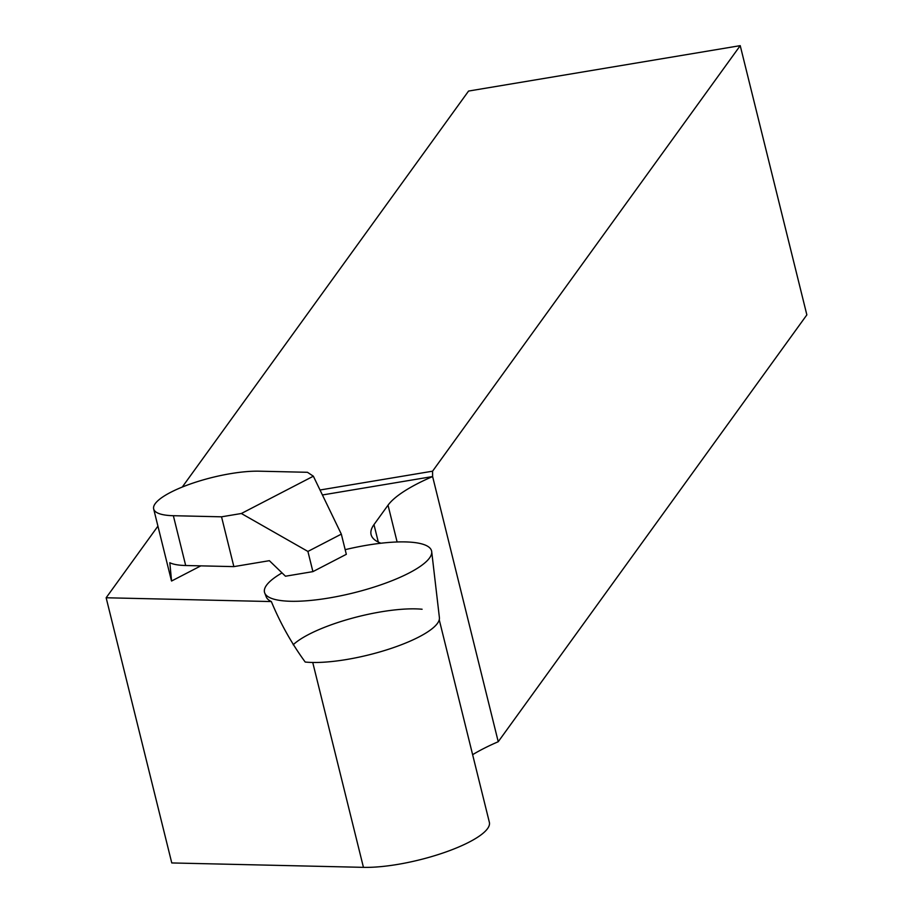 <?xml version="1.0" encoding="UTF-8"?>
<svg xmlns="http://www.w3.org/2000/svg" width="913" height="913" viewBox="0 0 913 913"><rect width="100%" height="100%" fill="white"/><g stroke="black" fill="none" stroke-linecap="round" stroke-linejoin="round"><path stroke-width="1.37" d="M439.244 619.79L489.368 822.328A76.954 19.664 166.1 0 1 446.548 851.749A76.954 19.664 166.1 0 1 363.442 867.35L171.77 862.945L106.148 597.764L271.344 601.564C280.359 623.305 291.646 643.471 305.204 662.039A77.673 19.846 -13.9 0 0 390.216 648.721A77.673 19.846 -13.9 0 0 439.404 617.645L431.701 551.623A86.062 21.98 -13.9 0 0 356.321 547.195A86.062 21.98 -13.9 0 0 345.171 549.66M282.037 572.908A86.062 21.98 -13.9 0 0 264.713 592.948A86.062 21.98 -13.9 0 0 353.32 592.936A86.062 21.98 -13.9 0 0 431.701 551.623M221.539 516.815L241.352 513.505L313.353 476.198L307.464 472.295L259.281 471.188A64.538 16.491 -13.9 0 0 170.548 492.392A64.538 16.491 -13.9 0 0 153.669 508.952A64.538 16.491 -13.9 0 0 173.356 515.708L221.539 516.815L233.865 566.619L269.369 560.685L285.472 576.217L312.908 571.629L307.909 551.441L341.325 534.128L346.324 554.317L312.908 571.629M233.865 566.619L185.681 565.512A64.538 16.491 166.1 0 1 169.818 562.728L171.576 581.022A64.538 16.491 166.1 0 1 171.324 580.291L153.669 508.952M200.849 565.855L171.576 581.022M241.352 513.505L307.909 551.441M341.325 534.128L313.353 476.198M380.926 543.235A121.908 31.145 166.1 0 1 371.089 534.607A121.908 31.145 166.1 0 1 373.976 524.61L388.025 505.186A121.908 31.145 166.1 0 1 432.614 476.552L432.568 471.188L740.226 45.65L468.563 91.06L182.269 487.051M322.415 494.972L432.614 476.552L498.236 741.721L806.852 314.871L740.226 45.65M106.148 597.764L157.926 526.15M498.236 741.721A121.908 31.145 -13.9 0 0 472.626 754.686M432.568 471.188L320.018 490.007M271.344 601.564A85.525 21.844 166.1 0 1 266.231 596.851L264.713 592.948M293.187 644.772A77.673 19.846 166.1 0 1 422.103 609.245M173.356 515.708L185.681 565.512M363.442 867.35L312.737 662.461M388.025 505.186L397.121 541.98M373.976 524.61L378.302 542.094"/></g></svg>
